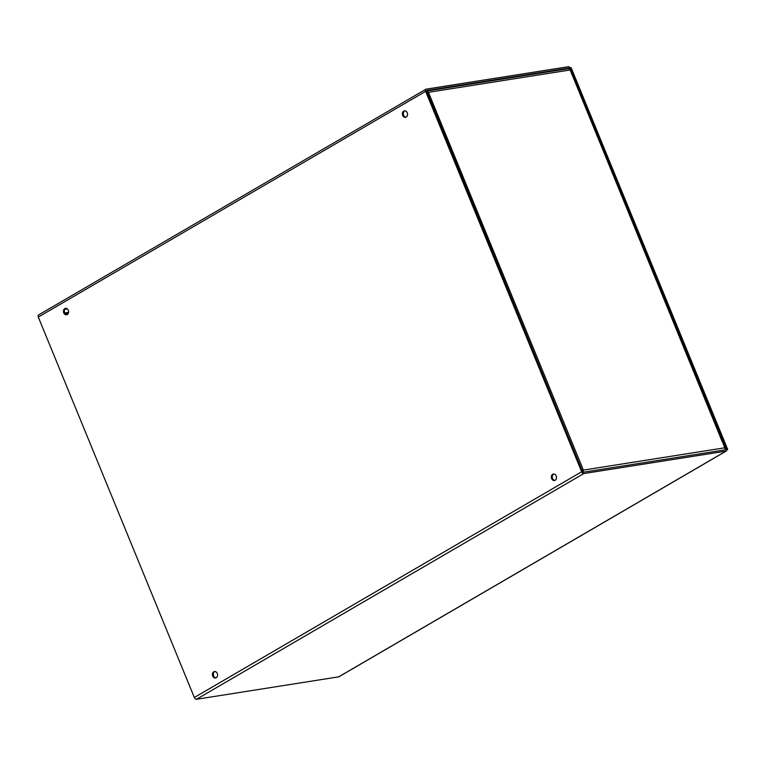 <?xml version="1.0" encoding="UTF-8"?>
<svg xmlns="http://www.w3.org/2000/svg" width="766" height="766" viewBox="0 0 766 766"><rect width="100%" height="100%" fill="white"/><g stroke="black" fill="none" stroke-linecap="round" stroke-linejoin="round"><path stroke-width="1.15" d="M406.181 117.054A3.275 2.557 81 0 1 405.473 117.313A3.275 2.557 81 0 1 402.437 114.469A3.275 2.557 81 0 1 404.448 110.831A3.275 2.557 81 0 1 407.388 113.205A3.275 2.557 81 0 1 406.181 117.054M404.908 110.811A3.275 2.557 -99 0 0 403.337 114.326A3.275 2.557 -99 0 0 405.913 117.188M67.264 314.558A3.275 2.557 81 0 1 66.556 314.816A3.275 2.557 81 0 1 63.511 311.982A3.275 2.557 81 0 1 65.531 308.344A3.275 2.557 81 0 1 68.471 310.709A3.275 2.557 81 0 1 67.264 314.558M65.991 308.325A3.275 2.557 -99 0 0 64.411 311.839A3.275 2.557 -99 0 0 66.996 314.692M552.688 474.278A3.275 2.557 81 0 1 553.406 474.03A3.275 2.557 81 0 1 556.442 476.864A3.275 2.557 81 0 1 554.431 480.502A3.275 2.557 81 0 1 551.491 478.137A3.275 2.557 81 0 1 552.688 474.278M553.866 474.01A3.275 2.557 -99 0 0 553.588 474.144A3.275 2.557 -99 0 0 552.324 477.706A3.275 2.557 -99 0 0 554.871 480.378M213.771 671.792A3.275 2.557 81 0 1 214.49 671.533A3.275 2.557 81 0 1 217.525 674.377A3.275 2.557 81 0 1 215.505 678.006A3.275 2.557 81 0 1 212.575 675.641A3.275 2.557 81 0 1 213.771 671.792M214.949 671.514A3.275 2.557 -99 0 0 214.671 671.648A3.275 2.557 -99 0 0 213.408 675.219A3.275 2.557 -99 0 0 215.955 677.891M567.596 68.806L568.879 68.059L569.607 68.643L574.222 79.913L575.122 79.769L570.507 68.509A2.183 1.312 59.8 0 0 568.343 66.728L426.164 89.143A2.183 1.312 59.8 0 0 425.886 89.249A2.183 1.312 59.8 0 0 425.637 91.346L581.662 471.77A2.183 1.312 59.8 0 0 583.826 473.551L725.996 451.126A2.183 1.312 59.8 0 0 726.283 451.03A2.183 1.312 59.8 0 0 726.532 448.924L721.907 437.664L721.007 437.807L725.45 449.805L583.28 472.22L582.553 471.626L426.538 90.57M574.356 80.219L575.122 79.769M339.175 676.55A2.183 1.312 -120.2 0 1 338.945 676.751A2.183 1.312 -120.2 0 1 338.658 676.857L196.489 699.272A2.183 1.312 -120.2 0 1 194.325 697.491L38.3 317.076A2.183 1.312 -120.2 0 1 38.549 314.97L425.886 89.249M568.879 68.059L426.71 90.474M67.351 308.909L64.871 309.301M720.433 437.195L574.557 80.698L720.777 437.233M720.279 437.214L725.086 447.746A2.183 1.704 81 0 1 725.057 449.862M426.49 91.058L568.295 68.691A2.183 1.704 81 0 1 570.153 69.974L574.5 80.574M427.102 92.6L428.424 92.322L425.963 91.231M427.418 92.906L426.509 92.562M581.48 471.243L583.366 470.094L582.112 470.554M583.252 472.229L583.366 470.094L725.086 447.746M582.352 470.678L581.988 471.655M570.172 67.877L571.13 67.705L727.7 449.45L726.752 449.996M570.23 67.839L726.8 449.594L727.7 449.45M338.658 676.857L725.996 451.126M425.637 91.346L38.3 317.076M583.826 473.551L196.489 699.272M194.325 697.491L581.662 471.77M68.318 313.323L65.311 313.792M64.765 312.959L68.586 312.356M570.153 69.974L428.424 92.322L583.366 470.094M338.945 676.751L726.283 451.03"/></g></svg>
